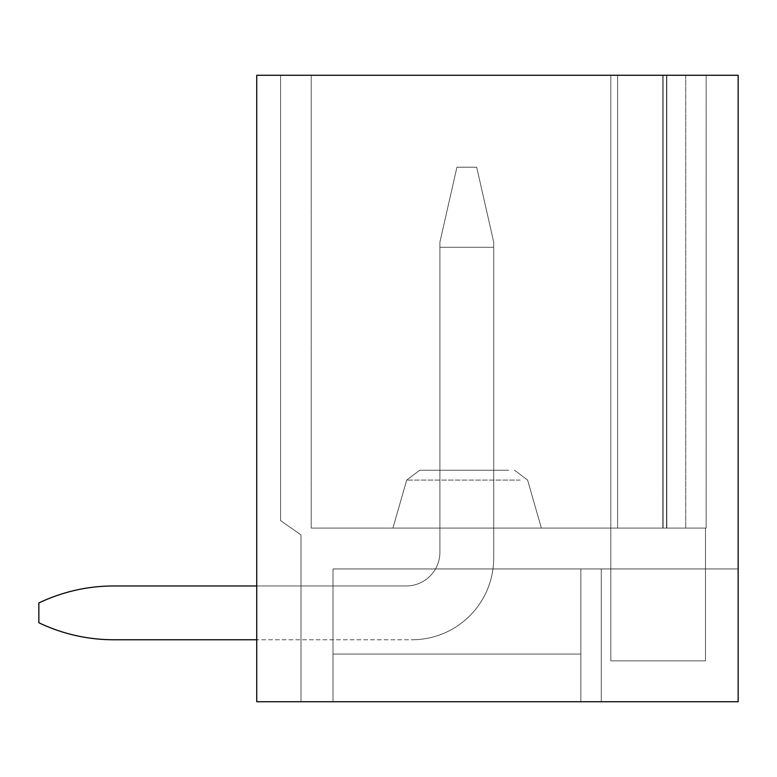 <?xml version="1.0" encoding="UTF-8"?>
<svg xmlns="http://www.w3.org/2000/svg" width="777" height="777" viewBox="0 0 777 777"><rect width="100%" height="100%" fill="white"/><g stroke="black" fill="none" stroke-linecap="round" stroke-linejoin="round"><path stroke-width="0.58" stroke-dasharray="3.88 2.91" d="M256.74 75.282L256.74 701.718L738.15 701.718L738.15 568.939L580.856 568.939L580.856 701.718L738.15 701.718L738.15 568.939L580.856 568.939L580.856 701.718L738.15 701.718L738.15 568.939L333.003 568.939L738.15 568.939L580.856 568.939L580.856 701.718L738.15 701.718L738.15 568.939L580.856 568.939L580.856 701.718L738.15 701.718L738.15 568.939L333.003 568.939L738.15 568.939L580.856 568.939L580.856 701.718L738.15 701.718L738.15 568.939L601.281 568.939L738.15 568.939L738.15 701.718L738.15 75.282L256.74 75.282L256.74 701.718L256.74 75.282L256.74 701.718L256.74 75.282L256.74 701.718L256.74 75.282L256.74 701.718L256.74 75.282L256.74 701.718L256.74 75.282L256.74 701.718L256.74 75.282L256.74 701.718L256.74 75.282L256.74 701.718L256.74 75.282L256.74 701.718L256.74 75.282L256.74 701.718L256.74 75.282L256.74 701.718L256.74 75.282L256.74 701.718L256.74 75.282L256.74 701.718L256.74 75.282L256.74 701.718L256.74 75.282L280.575 75.282L256.74 75.282M610.819 75.282L311.218 75.282L706.147 75.282L311.218 75.282L706.147 75.282L311.218 75.282L706.147 75.282L311.218 75.282L706.147 75.282L311.218 75.282L706.147 75.282L311.218 75.282L706.147 75.282L311.218 75.282L706.147 75.282L311.218 75.282L706.147 75.282L311.218 75.282L706.147 75.282L311.218 75.282L706.147 75.282L311.218 75.282L706.147 75.282L311.218 75.282L706.147 75.282L311.218 75.282L706.147 75.282L311.218 75.282L610.819 75.282L610.819 528.088L311.218 528.088L705.467 528.088L610.819 528.088L610.819 75.282L610.819 660.868L705.467 660.868L610.819 660.868L705.467 660.868L610.819 660.868L705.467 660.868L610.819 660.868L705.467 660.868L610.819 660.868L705.467 660.868L610.819 660.868L705.467 660.868L610.819 660.868L705.467 660.868L610.819 660.868L705.467 660.868L610.819 660.868L705.467 660.868L610.819 660.868L705.467 660.868L610.819 660.868L705.467 660.868L610.819 660.868L705.467 660.868L610.819 660.868L705.467 660.868L610.819 660.868L705.467 660.868L610.819 660.868L610.819 528.088L311.218 528.088L705.467 528.088L705.467 660.868L705.467 528.088L610.819 528.088L610.819 75.282L610.819 660.868L610.819 528.088L311.218 528.088L706.147 528.088L610.819 528.088L705.467 528.088L705.467 660.868L705.467 528.088L610.819 528.088L610.819 75.282L610.819 660.868L610.819 528.088L311.218 528.088L706.147 528.088L610.819 528.088L705.467 528.088L705.467 660.868L705.467 528.088L610.819 528.088L610.819 75.282L610.819 660.868L610.819 528.088L311.218 528.088L706.147 528.088L610.819 528.088L705.467 528.088L705.467 660.868L705.467 528.088L610.819 528.088L610.819 75.282L610.819 660.868L610.819 528.088L311.218 528.088L706.147 528.088L610.819 528.088L705.467 528.088L705.467 660.868L705.467 528.088L610.819 528.088L610.819 75.282L610.819 660.868L610.819 528.088L311.218 528.088L706.147 528.088L610.819 528.088L705.467 528.088L705.467 660.868L705.467 528.088L610.819 528.088L610.819 75.282L610.819 660.868L610.819 528.088L311.218 528.088L706.147 528.088L610.819 528.088L705.467 528.088L705.467 660.868L705.467 528.088L610.819 528.088L610.819 75.282L610.819 660.868L610.819 528.088L311.218 528.088L706.147 528.088L610.819 528.088L705.467 528.088L705.467 660.868L705.467 528.088L610.819 528.088L610.819 75.282L610.819 660.868L610.819 528.088L311.218 528.088L706.147 528.088L610.819 528.088L705.467 528.088L705.467 660.868L705.467 528.088L610.819 528.088L610.819 75.282L610.819 660.868L610.819 528.088L311.218 528.088L706.147 528.088L610.819 528.088L705.467 528.088L705.467 660.868L705.467 528.088L610.819 528.088L610.819 75.282L610.819 660.868L610.819 528.088L311.218 528.088L706.147 528.088L610.819 528.088L705.467 528.088L705.467 660.868L705.467 528.088L610.819 528.088L610.819 75.282L610.819 660.868L610.819 528.088L311.218 528.088L706.147 528.088L610.819 528.088L705.467 528.088L705.467 660.868L705.467 528.088L610.819 528.088L610.819 75.282L610.819 660.868L610.819 528.088L311.218 528.088L706.147 528.088L610.819 528.088L705.467 528.088L705.467 660.868L705.467 528.088L610.819 528.088L610.819 75.282L610.819 660.868L610.819 75.282M738.15 701.718L738.15 568.939L580.856 568.939L580.856 701.718L738.15 701.718L580.856 701.718L738.15 701.718L580.856 701.718L580.856 568.939L333.003 568.939L601.281 568.939L580.856 568.939L580.856 701.718L580.856 568.939L580.856 701.718L580.856 568.939L333.003 568.939L738.15 568.939L580.856 568.939L580.856 701.718L580.856 568.939L333.003 568.939L601.281 568.939L580.856 568.939L580.856 701.718L580.856 568.939L333.003 568.939L738.15 568.939L580.856 568.939L580.856 701.718L580.856 568.939L333.003 568.939L601.281 568.939L601.281 701.718L738.15 701.718L580.856 701.718L580.856 568.939L333.003 568.939L601.281 568.939L601.281 701.718L738.15 701.718L580.856 701.718L580.856 568.939L580.856 701.718L580.856 568.939L333.003 568.939L601.281 568.939L601.281 701.718L738.15 701.718L580.856 701.718L580.856 568.939L333.003 568.939L601.281 568.939L601.281 701.718L738.15 701.718L580.856 701.718L580.856 568.939L580.856 701.718L580.856 568.939L333.003 568.939L601.281 568.939L601.281 701.718L738.15 701.718L580.856 701.718L580.856 568.939L333.003 568.939L601.281 568.939L601.281 701.718L738.15 701.718L601.281 701.718L601.281 568.939L601.281 701.718L601.281 568.939L601.281 701.718L601.281 568.939L601.281 701.718L601.281 568.939L601.281 701.718L601.281 568.939L601.281 701.718L601.281 568.939L601.281 701.718L601.281 568.939L601.281 701.718L601.281 568.939L601.281 701.718L601.281 568.939L601.281 701.718L601.281 568.939L601.281 701.718L738.15 701.718M301 701.718L301 585.965L333.003 585.965L301 585.965L333.003 585.965L301 585.965L333.003 585.965L301 585.965L333.003 585.965L301 585.965L333.003 585.965L301 585.965L333.003 585.965L301 585.965L333.003 585.965L301 585.965L333.003 585.965L301 585.965L333.003 585.965L301 585.965L333.003 585.965L301 585.965L333.003 585.965L301 585.965L333.003 585.965L301 585.965L333.003 585.965L301 585.965L333.003 585.965L301 585.965L301 701.718L333.003 701.718L333.003 585.965L333.003 701.718L256.74 701.718L301 701.718L301 534.897L280.575 520.6L280.575 75.282L280.575 520.6L301 534.897L280.575 520.6L280.575 75.282L280.575 520.6L301 534.897L280.575 520.6L280.575 75.282L280.575 520.6L301 534.897L280.575 520.6L280.575 75.282L280.575 520.6L301 534.897L280.575 520.6L280.575 75.282L280.575 520.6L301 534.897L280.575 520.6L280.575 75.282L280.575 520.6L301 534.897L280.575 520.6L280.575 75.282L280.575 520.6L301 534.897L280.575 520.6L280.575 75.282L280.575 520.6L301 534.897L280.575 520.6L280.575 75.282L280.575 520.6L301 534.897L280.575 520.6L280.575 75.282L280.575 520.6L301 534.897L280.575 520.6L280.575 75.282L280.575 520.6L301 534.897L280.575 520.6L280.575 75.282L280.575 520.6L301 534.897L280.575 520.6L280.575 75.282L280.575 520.6L301 534.897L280.575 520.6L280.575 75.282L280.575 520.6L301 534.897L301 701.718L301 585.965L301 701.718L333.003 701.718L333.003 585.965L333.003 701.718L256.74 701.718L301 701.718L301 534.897L301 701.718L301 585.965L301 701.718L333.003 701.718L333.003 585.965L333.003 701.718L256.74 701.718L301 701.718L301 534.897L301 701.718L301 585.965L301 701.718L333.003 701.718L333.003 585.965L333.003 701.718L256.74 701.718L301 701.718L301 534.897L301 701.718L301 585.965L301 701.718L333.003 701.718L333.003 585.965L333.003 701.718L256.74 701.718L301 701.718L301 534.897L301 701.718L301 585.965L301 701.718L333.003 701.718L333.003 585.965L333.003 701.718L256.74 701.718L301 701.718L301 534.897L301 701.718L301 585.965L301 701.718L333.003 701.718L333.003 585.965L333.003 701.718L256.74 701.718L301 701.718L301 534.897L301 701.718L301 585.965L301 701.718L333.003 701.718L333.003 585.965L333.003 701.718L256.74 701.718L301 701.718L301 534.897L301 701.718L301 585.965L301 701.718L333.003 701.718L333.003 585.965L333.003 701.718L256.74 701.718L301 701.718L301 534.897L301 701.718L301 585.965L301 701.718L333.003 701.718L333.003 585.965L333.003 701.718L256.74 701.718L301 701.718L301 534.897L301 701.718L301 585.965L301 701.718L333.003 701.718L333.003 585.965L333.003 701.718L256.74 701.718L301 701.718L301 534.897L301 701.718L301 585.965L301 701.718L333.003 701.718L333.003 585.965L333.003 701.718L256.74 701.718L301 701.718L301 534.897L301 701.718L301 585.965L301 701.718L333.003 701.718L333.003 585.965L333.003 701.718L256.74 701.718L301 701.718L301 534.897L301 701.718L301 585.965L301 701.718L333.003 701.718L333.003 585.965L333.003 701.718L256.74 701.718L301 701.718L301 534.897L301 701.718M493.706 470.211L493.706 558.022A81.731 81.731 0 0 1 492.968 568.939L435.489 568.939A33.712 33.712 0 0 0 439.908 552.253L439.908 470.211L493.706 470.211L493.706 558.022A81.731 81.731 0 0 1 492.968 568.939L435.489 568.939A33.712 33.712 0 0 0 439.908 552.253L439.908 470.211L493.706 470.211L493.706 558.022A81.731 81.731 0 0 1 492.968 568.939L435.489 568.939A33.712 33.712 0 0 0 439.908 552.253L439.908 470.211L493.706 470.211L493.706 558.022A81.731 81.731 0 0 1 492.968 568.939L435.489 568.939A33.712 33.712 0 0 0 439.908 552.253L439.908 470.211L493.706 470.211L493.706 558.022A81.731 81.731 0 0 1 492.968 568.939L435.489 568.939A33.712 33.712 0 0 0 439.908 552.253L439.908 470.211L493.706 470.211L493.706 558.022A81.731 81.731 0 0 1 492.968 568.939L435.489 568.939A33.712 33.712 0 0 0 439.908 552.253L439.908 470.211L493.706 470.211L493.706 558.022A81.731 81.731 0 0 1 492.968 568.939L435.489 568.939A33.712 33.712 0 0 0 439.908 552.253L439.908 470.211L493.706 470.211L493.706 558.022A81.731 81.731 0 0 1 492.968 568.939L435.489 568.939A33.712 33.712 0 0 0 439.908 552.253L439.908 470.211L493.706 470.211L493.706 558.022A81.731 81.731 0 0 1 492.968 568.939L435.489 568.939A33.712 33.712 0 0 0 439.908 552.253L439.908 470.211L493.706 470.211L493.706 558.022A81.731 81.731 0 0 1 492.968 568.939L435.489 568.939A33.712 33.712 0 0 0 439.908 552.253L439.908 470.211L493.706 470.211L493.706 558.022A81.731 81.731 0 0 1 492.968 568.939L435.489 568.939A33.712 33.712 0 0 0 439.908 552.253L439.908 470.211L493.706 470.211L493.706 558.022A81.731 81.731 0 0 1 492.968 568.939L435.489 568.939A33.712 33.712 0 0 0 439.908 552.253L439.908 470.211L493.706 470.211L493.706 558.022A81.731 81.731 0 0 1 492.968 568.939L435.489 568.939A33.712 33.712 0 0 0 439.908 552.253L439.908 470.211L493.706 470.211L493.706 558.022A81.731 81.731 0 0 1 492.968 568.939L435.489 568.939A33.712 33.712 0 0 0 439.908 552.253L439.908 470.211L493.706 470.211L493.706 558.022A81.731 81.731 0 0 1 492.968 568.939L435.489 568.939A33.712 33.712 0 0 0 439.908 552.253L439.908 470.211L493.706 470.211L493.706 558.022A81.731 81.731 0 0 1 492.968 568.939L435.489 568.939A33.712 33.712 0 0 0 439.908 552.253L439.908 470.211L493.706 470.211L493.706 558.022A81.731 81.731 0 0 1 492.968 568.939L435.489 568.939A33.712 33.712 0 0 0 439.908 552.253L439.908 470.211L493.706 470.211L493.706 558.022A81.731 81.731 0 0 1 492.968 568.939L435.489 568.939A33.712 33.712 0 0 0 439.908 552.253L439.908 470.211L493.706 470.211L493.706 558.022A81.731 81.731 0 0 1 492.968 568.939L435.489 568.939A33.712 33.712 0 0 0 439.908 552.253L439.908 470.211L493.706 470.211L493.706 558.022A81.731 81.731 0 0 1 492.968 568.939L435.489 568.939A33.712 33.712 0 0 0 439.908 552.253L439.908 470.211L493.706 470.211L493.706 558.022A81.731 81.731 0 0 1 492.968 568.939L435.489 568.939A33.712 33.712 0 0 0 439.908 552.253L439.908 470.211L493.706 470.211L493.706 558.022A81.731 81.731 0 0 1 492.968 568.939L435.489 568.939A33.712 33.712 0 0 0 439.908 552.253L439.908 470.211L493.706 470.211L493.706 558.022A81.731 81.731 0 0 1 492.968 568.939L435.489 568.939A33.712 33.712 0 0 0 439.908 552.253L439.908 470.211L493.706 470.211L493.706 558.022A81.731 81.731 0 0 1 492.968 568.939L435.489 568.939A33.712 33.712 0 0 0 439.908 552.253L439.908 470.211L493.706 470.211L493.706 558.022A81.731 81.731 0 0 1 492.968 568.939L435.489 568.939A33.712 33.712 0 0 0 439.908 552.253L439.908 470.211L493.706 470.211L493.706 558.022A81.731 81.731 0 0 1 492.968 568.939L435.489 568.939A33.712 33.712 0 0 0 439.908 552.253L439.908 470.211L493.706 470.211L493.706 558.022A81.731 81.731 0 0 1 492.968 568.939L435.489 568.939A33.712 33.712 0 0 0 439.908 552.253L439.908 470.211L493.706 470.211L493.706 558.022A81.731 81.731 0 0 1 492.968 568.939L435.489 568.939A33.712 33.712 0 0 0 439.908 552.253L439.908 470.211L493.706 470.211M508.712 470.211L419.784 470.211L508.712 470.211M402.01 528.088L541.365 528.088L402.01 528.088M311.218 75.282L311.218 528.088L311.218 75.282M685.722 75.282L685.722 528.088L706.147 528.088L617.628 528.088L706.147 528.088L685.722 528.088L685.722 75.282M706.147 75.282L706.147 528.088L706.147 75.282M705.467 528.088L705.467 660.868L705.467 528.088M580.856 568.939L580.856 701.718L580.856 568.939L580.856 654.059L333.003 654.059L580.856 654.059L580.856 568.939L580.856 654.059L333.003 654.059L333.003 568.939L580.856 568.939L580.856 654.059L580.856 568.939L580.856 654.059L333.003 654.059L333.003 568.939L580.856 568.939L580.856 654.059L333.003 654.059L580.856 654.059L580.856 568.939L580.856 654.059L333.003 654.059L333.003 568.939L580.856 568.939L580.856 654.059L580.856 568.939L580.856 654.059L333.003 654.059L333.003 568.939L580.856 568.939L580.856 654.059L333.003 654.059L580.856 654.059L580.856 568.939L580.856 654.059L333.003 654.059L333.003 568.939L333.003 654.059L580.856 654.059L580.856 568.939L580.856 654.059L333.003 654.059L333.003 568.939L333.003 654.059L580.856 654.059L580.856 568.939L580.856 654.059L333.003 654.059L333.003 568.939L333.003 654.059L580.856 654.059L580.856 568.939L580.856 654.059L333.003 654.059L333.003 568.939L333.003 654.059L580.856 654.059L580.856 568.939L580.856 654.059L333.003 654.059L333.003 568.939L333.003 654.059L580.856 654.059L580.856 568.939L580.856 654.059L333.003 654.059L333.003 568.939L333.003 654.059L580.856 654.059L580.856 568.939L580.856 654.059L333.003 654.059L333.003 568.939L333.003 654.059L580.856 654.059L580.856 568.939L580.856 654.059L333.003 654.059L333.003 568.939L333.003 654.059L580.856 654.059L580.856 568.939L580.856 654.059L333.003 654.059L333.003 568.939L333.003 654.059L580.856 654.059L580.856 568.939L580.856 654.059L333.003 654.059L333.003 568.939L333.003 654.059L333.003 568.939L333.003 654.059L580.856 654.059L580.856 568.939L580.856 654.059L333.003 654.059L333.003 568.939L333.003 654.059L580.856 654.059L580.856 568.939L580.856 654.059L333.003 654.059L333.003 568.939L333.003 654.059L580.856 654.059L580.856 568.939L580.856 654.059L333.003 654.059L333.003 568.939L333.003 654.059L580.856 654.059L580.856 568.939L580.856 654.059L333.003 654.059L333.003 568.939L333.003 654.059L580.856 654.059L580.856 568.939L580.856 654.059L333.003 654.059L333.003 568.939L333.003 654.059L580.856 654.059L580.856 568.939L580.856 654.059L333.003 654.059L333.003 568.939L333.003 654.059L580.856 654.059L580.856 568.939L580.856 654.059L333.003 654.059L333.003 568.939L333.003 654.059L580.856 654.059L580.856 568.939L580.856 654.059L333.003 654.059L333.003 568.939L333.003 654.059L580.856 654.059L580.856 568.939L580.856 654.059L333.003 654.059L333.003 568.939L333.003 654.059L580.856 654.059L580.856 568.939L580.856 654.059L333.003 654.059L333.003 568.939L333.003 654.059L580.856 654.059L580.856 568.939M333.003 654.059L333.003 568.939L333.003 654.059L580.856 654.059L333.003 654.059L333.003 568.939L333.003 654.059L333.003 568.939L333.003 654.059L580.856 654.059L333.003 654.059L333.003 568.939L333.003 654.059L580.856 654.059L333.003 654.059L333.003 568.939L333.003 701.718L580.856 701.718L333.003 701.718L333.003 568.939L333.003 654.059M113.753 639.762A173.29 173.29 0 0 1 38.85 622.736A173.29 173.29 0 0 0 113.753 639.762A173.29 173.29 0 0 1 38.85 622.736A173.29 173.29 0 0 0 113.753 639.762A173.29 173.29 0 0 1 38.85 622.736A173.29 173.29 0 0 0 113.753 639.762A173.29 173.29 0 0 1 38.85 622.736A173.29 173.29 0 0 0 113.753 639.762A173.29 173.29 0 0 1 38.85 622.736A173.29 173.29 0 0 0 113.753 639.762A173.29 173.29 0 0 1 38.85 622.736A173.29 173.29 0 0 0 113.753 639.762A173.29 173.29 0 0 1 38.85 622.736A173.29 173.29 0 0 0 113.753 639.762A173.29 173.29 0 0 1 38.85 622.736A173.29 173.29 0 0 0 113.753 639.762A173.29 173.29 0 0 1 38.85 622.736A173.29 173.29 0 0 0 113.753 639.762A173.29 173.29 0 0 1 38.85 622.736A173.29 173.29 0 0 0 113.753 639.762A173.29 173.29 0 0 1 38.85 622.736A173.29 173.29 0 0 0 113.753 639.762A173.29 173.29 0 0 1 38.85 622.736A173.29 173.29 0 0 0 113.753 639.762A173.29 173.29 0 0 1 38.85 622.736A173.29 173.29 0 0 0 113.753 639.762L411.965 639.762A81.731 81.731 0 0 0 493.706 558.022L493.706 247.29L439.908 247.29L439.908 552.253L439.908 242.103L439.908 247.29L493.706 247.29L493.706 558.022A81.731 81.731 0 0 1 411.965 639.762A81.731 81.731 0 0 0 493.706 558.022L493.706 247.29L439.908 247.29L439.908 552.253L439.908 242.103L439.908 247.29L493.706 247.29L493.706 558.022A81.731 81.731 0 0 1 411.965 639.762A81.731 81.731 0 0 0 493.706 558.022L493.706 247.29L439.908 247.29L439.908 552.253L439.908 242.103L439.908 247.29L493.706 247.29L493.706 558.022A81.731 81.731 0 0 1 411.965 639.762A81.731 81.731 0 0 0 493.706 558.022L493.706 247.29L439.908 247.29L439.908 552.253L439.908 242.103L439.908 247.29L493.706 247.29L493.706 558.022A81.731 81.731 0 0 1 411.965 639.762A81.731 81.731 0 0 0 493.706 558.022L493.706 247.29L439.908 247.29L439.908 552.253L439.908 242.103L439.908 247.29L493.706 247.29L493.706 558.022A81.731 81.731 0 0 1 411.965 639.762A81.731 81.731 0 0 0 493.706 558.022L493.706 247.29L439.908 247.29L439.908 552.253L439.908 242.103L439.908 247.29L493.706 247.29L493.706 558.022A81.731 81.731 0 0 1 411.965 639.762A81.731 81.731 0 0 0 493.706 558.022L493.706 247.29L439.908 247.29L439.908 552.253L439.908 242.103L439.908 247.29L493.706 247.29L493.706 558.022A81.731 81.731 0 0 1 411.965 639.762A81.731 81.731 0 0 0 493.706 558.022L493.706 247.29L439.908 247.29L439.908 552.253L439.908 242.103L439.908 247.29L493.706 247.29L493.706 558.022A81.731 81.731 0 0 1 411.965 639.762A81.731 81.731 0 0 0 493.706 558.022L493.706 247.29L439.908 247.29L439.908 552.253L439.908 242.103L439.908 247.29L493.706 247.29L493.706 558.022A81.731 81.731 0 0 1 411.965 639.762A81.731 81.731 0 0 0 493.706 558.022L493.706 247.29L439.908 247.29L439.908 552.253L439.908 242.103L439.908 247.29L493.706 247.29L493.706 558.022A81.731 81.731 0 0 1 411.965 639.762A81.731 81.731 0 0 0 493.706 558.022L493.706 247.29L439.908 247.29L439.908 552.253L439.908 242.103L439.908 247.29L493.706 247.29L493.706 558.022A81.731 81.731 0 0 1 411.965 639.762A81.731 81.731 0 0 0 493.706 558.022L493.706 247.29L439.908 247.29L439.908 552.253L439.908 242.103L439.908 247.29L493.706 247.29L493.706 558.022A81.731 81.731 0 0 1 411.965 639.762A81.731 81.731 0 0 0 493.706 558.022L493.706 247.29L439.908 247.29L439.908 552.253L439.908 247.29L493.706 247.29L493.706 558.022A81.731 81.731 0 0 1 411.965 639.762A81.731 81.731 0 0 0 493.706 558.022A81.731 81.731 0 0 1 411.965 639.762L113.753 639.762A173.29 173.29 0 0 1 38.85 622.736L38.85 602.991A173.29 173.29 0 0 1 113.753 585.965L406.206 585.965A33.712 33.712 0 0 0 439.908 552.253A33.712 33.712 0 0 1 406.206 585.965L113.753 585.965L406.206 585.965A33.712 33.712 0 0 0 439.908 552.253A33.712 33.712 0 0 1 406.206 585.965L256.74 585.965L406.206 585.965A33.712 33.712 0 0 0 439.908 552.253A33.712 33.712 0 0 1 406.206 585.965L113.753 585.965L406.206 585.965A33.712 33.712 0 0 0 439.908 552.253A33.712 33.712 0 0 1 406.206 585.965L256.74 585.965L406.206 585.965A33.712 33.712 0 0 0 439.908 552.253A33.712 33.712 0 0 1 406.206 585.965L113.753 585.965L406.206 585.965A33.712 33.712 0 0 0 439.908 552.253A33.712 33.712 0 0 1 406.206 585.965L256.74 585.965L406.206 585.965A33.712 33.712 0 0 0 439.908 552.253A33.712 33.712 0 0 1 406.206 585.965L113.753 585.965L406.206 585.965A33.712 33.712 0 0 0 439.908 552.253A33.712 33.712 0 0 1 406.206 585.965L256.74 585.965L406.206 585.965A33.712 33.712 0 0 0 439.908 552.253A33.712 33.712 0 0 1 406.206 585.965L113.753 585.965L406.206 585.965A33.712 33.712 0 0 0 439.908 552.253A33.712 33.712 0 0 1 406.206 585.965L256.74 585.965L406.206 585.965A33.712 33.712 0 0 0 439.908 552.253A33.712 33.712 0 0 1 406.206 585.965L113.753 585.965L406.206 585.965A33.712 33.712 0 0 0 439.908 552.253A33.712 33.712 0 0 1 406.206 585.965L256.74 585.965L406.206 585.965A33.712 33.712 0 0 0 439.908 552.253A33.712 33.712 0 0 1 406.206 585.965L113.753 585.965A173.29 173.29 0 0 0 38.85 602.991A173.29 173.29 0 0 1 113.753 585.965A173.29 173.29 0 0 0 38.85 602.991A173.29 173.29 0 0 1 113.753 585.965A173.29 173.29 0 0 0 38.85 602.991A173.29 173.29 0 0 1 113.753 585.965A173.29 173.29 0 0 0 38.85 602.991A173.29 173.29 0 0 1 113.753 585.965A173.29 173.29 0 0 0 38.85 602.991A173.29 173.29 0 0 1 113.753 585.965A173.29 173.29 0 0 0 38.85 602.991A173.29 173.29 0 0 1 113.753 585.965A173.29 173.29 0 0 0 38.85 602.991A173.29 173.29 0 0 1 113.753 585.965A173.29 173.29 0 0 0 38.85 602.991A173.29 173.29 0 0 1 113.753 585.965A173.29 173.29 0 0 0 38.85 602.991A173.29 173.29 0 0 1 113.753 585.965A173.29 173.29 0 0 0 38.85 602.991A173.29 173.29 0 0 1 113.753 585.965A173.29 173.29 0 0 0 38.85 602.991A173.29 173.29 0 0 1 113.753 585.965A173.29 173.29 0 0 0 38.85 602.991A173.29 173.29 0 0 1 113.753 585.965A173.29 173.29 0 0 0 38.85 602.991A173.29 173.29 0 0 1 113.753 585.965M38.85 622.736L38.85 602.991L38.85 622.736M493.706 247.29L493.706 242.103L493.706 247.29L493.706 242.103L476.68 167.201L493.706 242.103L493.706 247.29L493.706 242.103L476.68 167.201L493.706 242.103L493.706 247.29L493.706 242.103L476.68 167.201L493.706 242.103L493.706 247.29L493.706 242.103L476.68 167.201L493.706 242.103L493.706 247.29L493.706 242.103L476.68 167.201L493.706 242.103L493.706 247.29L493.706 242.103L476.68 167.201L493.706 242.103L493.706 247.29L493.706 242.103L476.68 167.201L493.706 242.103L493.706 247.29L493.706 242.103L476.68 167.201L493.706 242.103L493.706 247.29L493.706 242.103L476.68 167.201L493.706 242.103L493.706 247.29L493.706 242.103L476.68 167.201L493.706 242.103L493.706 247.29L493.706 242.103L476.68 167.201L493.706 242.103L493.706 247.29L493.706 242.103L476.68 167.201L493.706 242.103L493.706 247.29L493.706 242.103L476.68 167.201L493.706 242.103L493.706 558.022L493.706 247.29L439.908 247.29L439.908 242.103L456.934 167.201L476.68 167.201L493.706 242.103L476.68 167.201L456.934 167.201L476.68 167.201L456.934 167.201L476.68 167.201L456.934 167.201L476.68 167.201L456.934 167.201L476.68 167.201L456.934 167.201L476.68 167.201L456.934 167.201L476.68 167.201L456.934 167.201L476.68 167.201L456.934 167.201L476.68 167.201L456.934 167.201L476.68 167.201L456.934 167.201L476.68 167.201L456.934 167.201L476.68 167.201L456.934 167.201L476.68 167.201L456.934 167.201L476.68 167.201L456.934 167.201L439.908 242.103L456.934 167.201L439.908 242.103L456.934 167.201L439.908 242.103L456.934 167.201L439.908 242.103L456.934 167.201L439.908 242.103L456.934 167.201L439.908 242.103L456.934 167.201L439.908 242.103L456.934 167.201L439.908 242.103L456.934 167.201L439.908 242.103L456.934 167.201L439.908 242.103L456.934 167.201L439.908 242.103L456.934 167.201L439.908 242.103L456.934 167.201L439.908 242.103L456.934 167.201L439.908 242.103L439.908 552.253A33.712 33.712 0 0 1 406.206 585.965A33.712 33.712 0 0 0 439.908 552.253L439.908 247.29L493.706 247.29M439.908 247.29L439.908 242.103L439.908 247.29M520.202 480.079L406.692 480.079L520.202 480.079M617.628 528.088L617.628 75.282L617.628 528.088M663.111 75.282L663.111 528.088L663.111 75.282M666.812 528.088L666.812 75.282L666.812 528.088M666.501 75.282L666.501 528.088L666.501 75.282M662.8 528.088L662.8 75.282L662.8 528.088M406.692 480.079L419.784 470.211L406.692 480.079L392.929 528.088L406.692 480.079L419.784 470.211L406.692 480.079L392.929 528.088L406.692 480.079L419.784 470.211L406.692 480.079L392.929 528.088L406.692 480.079L419.784 470.211L406.692 480.079L392.929 528.088L406.692 480.079L419.784 470.211L406.692 480.079L392.929 528.088L406.692 480.079L419.784 470.211L406.692 480.079L392.929 528.088L406.692 480.079L419.784 470.211L406.692 480.079L392.929 528.088L406.692 480.079M527.602 480.079L514.51 470.211L527.602 480.079L541.365 528.088L527.602 480.079L514.51 470.211L527.602 480.079L541.365 528.088L527.602 480.079L514.51 470.211L527.602 480.079L541.365 528.088L527.602 480.079L514.51 470.211L527.602 480.079L541.365 528.088L527.602 480.079L514.51 470.211L527.602 480.079L541.365 528.088L527.602 480.079L514.51 470.211L527.602 480.079L541.365 528.088L527.602 480.079L514.51 470.211L527.602 480.079L541.365 528.088L527.602 480.079"/><path stroke-width="1.17" d="M256.74 75.282L256.74 701.718L738.15 701.718L738.15 75.282L256.74 75.282M113.753 639.762L256.74 639.762L113.753 639.762A173.29 173.29 0 0 1 38.85 622.736L38.85 602.991A173.29 173.29 0 0 1 113.753 585.965L256.74 585.965L113.753 585.965"/></g></svg>
